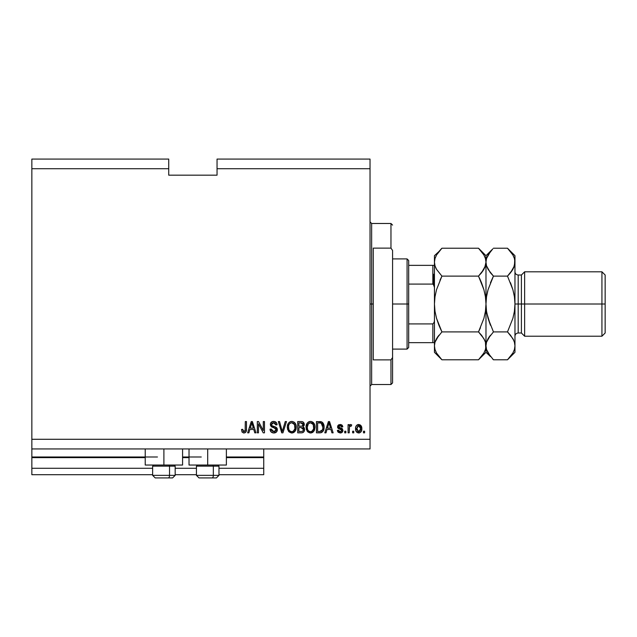 <?xml version="1.0" encoding="UTF-8"?>
<svg xmlns="http://www.w3.org/2000/svg" width="637" height="637" viewBox="0 0 637 637"><rect width="100%" height="100%" fill="white"/><g stroke="black" fill="none" stroke-linecap="round" stroke-linejoin="round"><path stroke-width="0.96" d="M263.75 474.708L218.977 474.708L263.75 474.708L263.75 468.267L218.977 468.267L263.75 468.267L263.75 457.637L226.382 457.637L263.75 457.637L263.75 474.708M196.435 474.708L175.175 474.708L196.435 474.708M152.633 474.708L31.85 474.708L152.633 474.708M196.435 468.267L175.175 468.267L196.435 468.267M152.633 468.267L31.85 468.267L31.85 474.708L31.85 468.267L152.633 468.267M189.022 457.637L182.58 457.637L189.022 457.637M157.458 456.992L31.85 456.992L31.85 457.637L145.22 457.637L31.85 457.637L31.85 468.267L31.85 456.992L145.22 456.992M263.75 456.992L263.75 457.637L263.75 456.992L226.382 456.992L263.75 456.992L263.75 448.942L263.75 456.992M201.26 456.992L182.58 456.992L201.26 456.992M31.85 448.942L31.85 456.992L31.85 448.942L370.033 448.942L31.85 448.942L31.85 439.283L370.033 439.283L370.033 168.733L217.042 168.733L217.042 175.175L168.733 175.175L168.733 159.075L31.85 159.075L168.733 159.075L168.733 168.733L31.85 168.733L168.733 168.733L168.733 175.175L217.042 175.175L217.042 168.733L370.033 168.733L370.033 159.075L217.042 159.075L370.033 159.075L370.033 439.283L31.85 439.283L31.85 448.942M182.58 465.042L145.22 465.042L163.9 465.042L163.9 448.942L163.9 465.042L182.58 465.042L182.58 448.942M226.382 465.042L189.022 465.042L207.702 465.042L207.702 448.942L207.702 465.042L226.382 465.042L226.382 448.942M31.85 159.075L31.85 439.283L31.85 159.075M258.479 432.842L258.479 423.868L258.479 432.842L257.308 432.842L257.308 421.567L258.55 421.567L263.304 430.548L263.304 421.567L264.482 421.567L264.482 432.842L263.224 432.842L258.479 423.868L263.224 432.842L264.482 432.842L264.482 421.567L263.304 421.567L263.304 430.548L258.55 421.567L257.308 421.567L257.308 432.842L258.479 432.842L257.308 432.842L257.308 421.567L258.55 421.567M273.814 432.985C275.972 432.921 277.151 431.83 277.366 429.704L276.331 432.133L273.432 432.969L271.075 431.934L270.04 429.179L271.211 429.035L271.808 430.747L273.384 431.623L275.144 431.424L276.155 430.158L275.622 428.454L271.712 426.981L270.55 425.667L270.454 423.565L271.776 421.861L274.284 421.463L276.45 422.737L277.071 424.783L275.901 424.935L275.272 423.31L273.448 422.737L271.872 423.43L271.521 424.839L272.27 425.962L276.354 427.443L277.366 429.704L275.622 427.013L271.872 425.675L271.505 424.537L273.647 422.737L275.901 424.935L277.071 424.783C276.904 422.649 275.749 421.527 273.607 421.415C271.593 421.495 270.502 422.522 270.335 424.505L276.187 429.736L273.91 431.663L271.211 429.035L270.04 429.179C270.184 431.567 271.442 432.834 273.814 432.985L273.432 432.969M282.756 429.744L285.265 421.567L286.483 421.567L282.932 432.842L281.721 432.842L278.353 421.567L279.555 421.567L282.263 431.52L285.265 421.567L286.483 421.567L285.265 421.567L282.263 431.52L279.555 421.567L278.353 421.567L281.721 432.842L282.932 432.842L281.721 432.842L278.353 421.567L279.555 421.567L282.263 431.52M291.786 432.985L289.102 431.958L287.582 429.378L287.367 426.312L288.298 423.358L290.265 421.702L292.295 421.447L294.676 422.634L295.91 424.76L296.229 427.746L295.64 430.341L293.657 432.547L291.786 432.985L295.098 431.265L296.245 427.212C296.332 423.931 294.843 422.005 291.786 421.415C288.672 422.02 287.183 423.995 287.319 427.347L288.457 431.217L292.025 432.977M310.522 432.985L307.838 431.958L306.317 429.378L306.102 426.312L307.042 423.358L309.001 421.702L311.039 421.447L313.412 422.634L314.646 424.76L314.973 427.746L314.383 430.341L312.393 432.547L310.522 432.985L313.842 431.265L314.989 427.212C315.068 423.931 313.587 422.005 310.53 421.415C307.408 422.02 305.919 423.995 306.055 427.347L307.193 431.217L310.76 432.977M353.782 431.225L353.782 432.842L352.611 432.842L352.611 431.225L353.782 431.225L352.611 431.225L352.611 432.842L353.782 432.842L352.611 432.842L352.611 431.225L353.782 431.225L353.782 432.842L353.782 431.225M361.832 428.653L361.195 431.567L359.435 432.897L357.261 432.619L355.876 430.931L355.677 427.26L356.672 425.301L357.946 424.576L360.677 425.293L361.832 428.653C361.927 426.296 360.884 424.911 358.687 424.497C356.457 424.919 355.414 426.336 355.542 428.741C355.414 431.138 356.465 432.547 358.687 432.985C360.94 432.539 361.991 431.098 361.832 428.653L360.096 424.855M242.164 432.189L243.923 432.985L242.164 432.189L241.495 429.473L242.665 429.322L243.605 431.607L245.149 430.819L245.301 421.567L246.471 421.567L246.392 430.508L245.675 432.284L243.923 432.985C245.85 432.603 246.694 431.345 246.471 429.219L246.471 421.567L245.301 421.567L245.149 430.819L243.979 431.663L242.665 429.322L241.495 429.473L242.06 432.037M326.017 432.842L326.996 429.473L326.017 432.842L324.798 432.842L328.397 421.567L329.536 421.567L333.143 432.842L331.925 432.842L330.937 429.473L326.996 429.473L330.937 429.473L331.925 432.842L333.143 432.842L329.536 421.567L328.397 421.567L324.798 432.842L326.017 432.842L324.798 432.842L328.397 421.567L329.536 421.567L333.143 432.842L331.925 432.842M338.733 426.424L339.075 427.347L340.389 427.817L342.945 430.341L342.173 432.292L340.182 432.985L338.223 432.276L337.387 430.349L338.558 430.206L339.059 431.384L340.262 431.814L341.512 431.313L341.719 430.142L338.064 428.263L337.714 425.866L338.701 424.799L340.628 424.521L341.981 425.086L342.714 426.344L342.802 426.838L341.631 426.981L341.193 425.994L339.919 425.675L338.701 426.663L339.075 427.347L342.228 428.558L342.945 430.341L338.701 426.663L340.174 425.667L341.631 426.981L342.802 426.838L340.134 424.497L337.53 426.83L341.512 429.8L341.774 430.54L340.262 431.814L338.558 430.206L337.387 430.349L340.174 432.985M345.875 431.225L345.875 432.842L344.705 432.842L344.705 431.225L345.875 431.225L344.705 431.225L344.705 432.842L345.875 432.842L344.705 432.842L344.705 431.225L345.875 431.225L345.875 432.842L345.875 431.225M350.629 424.497L351.735 424.935L351.29 426.105L350.501 425.954L349.45 426.909L349.243 432.842L348.073 432.842L348.073 424.64L349.243 424.64L349.243 425.946L350.366 424.529L351.735 424.935L351.29 426.105L349.625 426.487L349.243 428.59L349.45 426.909L350.501 425.954L351.29 426.105L351.735 424.935L350.629 424.497L349.243 425.946L349.243 424.64L348.073 424.64L348.073 432.842L349.243 432.842L348.073 432.842L348.073 424.64L349.243 424.64M364.619 431.225L364.619 432.842L363.448 432.842L363.448 431.225L364.619 431.225L363.448 431.225L363.448 432.842L364.619 432.842L363.448 432.842L363.448 431.225L364.619 431.225L364.619 432.842L364.619 431.225M322.139 422.124L324.066 427.14L323.174 431.058L321.279 432.634L316.454 432.842L316.454 421.567L322.131 422.124L323.54 424.019L324.066 427.14C324.249 424.744 323.365 422.952 321.422 421.774L316.454 421.567L316.454 432.842L319.774 432.842L316.454 432.842L316.454 421.567M304.08 427.618L304.582 429.871L303.698 432.021L302.193 432.762L297.71 432.842L297.71 421.567L301.803 421.59L303.411 422.259L304.279 424.752L303.045 426.766L304.239 427.897L304.59 429.529L303.045 426.766L304.303 424.401C304.128 422.522 303.101 421.575 301.205 421.567L297.71 421.567L297.71 432.842L301.182 432.842L297.71 432.842L297.71 421.567L301.205 421.567M248.86 432.842L249.847 429.473L248.86 432.842L247.642 432.842L251.241 421.567L252.387 421.567L255.986 432.842L254.768 432.842L253.781 429.473L249.847 429.473L253.781 429.473L254.768 432.842L255.986 432.842L252.387 421.567L251.241 421.567L247.642 432.842L248.86 432.842L247.642 432.842L251.241 421.567L252.387 421.567L255.986 432.842L254.768 432.842M370.033 448.942L370.033 439.283L370.033 448.942M217.042 159.075L217.042 168.733L217.042 159.075M241.495 429.473L242.681 429.704M243.031 431.153L243.541 431.583M243.788 431.655L244.21 431.647M243.796 431.655L245.253 430.286M244.99 431.145L245.293 429.68M245.301 421.567L246.471 421.567L246.455 429.871M246.32 430.915L246.105 431.615M245.675 432.292L244.847 432.834M243.923 432.985L243.39 432.937M246.041 431.751L246.392 430.508M328.604 424.346L328.971 422.737L330.547 428.152L327.386 428.152L328.445 424.871L327.386 428.152L330.547 428.152L328.971 422.737L328.604 424.346M329.496 424.672L329.377 424.274M337.65 431.384L338.048 432.077M337.889 431.846L337.491 430.875M337.387 430.349L338.613 430.524M338.733 430.907L339.059 431.384M339.871 431.782L340.819 431.751M340.405 429.346L341.774 430.54L340.978 429.529M339.41 429.027L338.295 428.47M337.769 427.833L337.586 427.355M341.567 424.815L342.324 425.436M342.802 426.838L341.631 426.981L341.44 426.312M340.715 425.739L339.202 425.858M338.725 426.87L340.389 427.817M340.182 432.985L340.182 432.985C341.894 432.921 342.817 432.037 342.945 430.341L342.937 430.612M342.658 431.639L342.173 432.284M342.165 432.292L341.336 432.794M341.735 432.611L340.723 432.945M342.228 428.558L341.336 428.12M340.007 427.698L339.202 427.419M349.522 426.694L350.183 426.018L351.29 426.105L350.199 426.01M349.243 432.842L349.259 428.168M356.672 432.165L356.202 431.591L356.672 432.165M355.669 430.198L355.573 429.481M355.828 426.671L356.187 425.906M356.202 425.874L355.796 426.782M357.739 424.64L358.312 424.513M361.513 430.875L360.725 432.157M359.706 432.81L359.061 432.961M361.147 425.85L360.677 425.293M357.946 424.576L357.261 424.855M357.771 425.938L356.712 428.733L358.655 425.667L360.661 428.733L360.423 427.061M360.582 429.768L360.661 428.733L358.719 431.814L360.016 431.138L360.661 428.988M356.839 430.047L356.728 429.25M359.172 425.739L358.082 425.771M360.47 427.212L360.04 426.368M360.279 426.734L359.164 425.739M359.921 426.233L359.403 425.834M357.349 431.138L358.719 431.814L356.728 428.231M320.53 421.606L319.631 421.567M320.714 432.77L319.774 432.842C322.832 432.38 324.265 430.477 324.066 427.14M323.875 429.155L324.018 428.152M323.875 429.171L323.723 429.76M320.793 432.754L322.011 432.316M323.19 423.302L322.728 422.657M322.593 424.855L322.752 425.492M322.887 426.838L322.808 428.438M321.717 430.962L322.441 429.879L319.631 431.52L321.916 430.771M317.624 431.52L317.624 422.88L321.191 423.103L317.624 422.88L317.624 431.52L319.631 431.52L317.624 431.52M322.266 424.146L321.191 423.103L322.887 427.475M306.071 426.83L306.055 427.347M306.102 426.28L306.254 425.301M306.556 424.29L306.262 425.277M308.993 421.71L307.042 423.358L308.348 422.044M309.494 421.543L309.996 421.447M311.541 421.543L314.63 424.728M314.383 424.083L314.933 426.201M314.973 427.746L314.989 427.212M314.662 429.601L314.272 430.564M313.237 431.942L312.401 432.539M311.485 432.881L311.087 432.953M309.964 432.953L307.854 431.966M312.393 432.547L313.189 431.982M313.961 423.31L312.488 421.925M313.452 422.673L312.998 422.259M310.76 422.745L308.372 423.629L309.741 422.833M313.125 424.234L311.413 422.872L312.568 423.549M308.419 423.589L307.225 427.371C307.05 424.768 308.149 423.223 310.538 422.737L313.324 424.632L313.818 427.18C313.945 429.696 312.839 431.193 310.514 431.663L312.003 431.273L313.683 428.693M313.42 429.593L312.003 431.273M309.765 431.575L310.514 431.663C308.244 431.225 307.153 429.792 307.225 427.371L307.615 429.593L307.233 426.965L307.727 424.568M313.619 425.492L312.863 423.868M313.675 428.733L313.229 424.433M313.738 426.121L313.635 425.564M307.607 429.577L308.412 430.787M308.451 430.827L307.974 430.262M302.933 421.909L303.411 422.259L302.933 421.917M303.491 422.339L304.247 423.804M304.231 425.054L303.984 425.747M301.182 432.842C303.363 432.818 304.494 431.719 304.59 429.529L304.574 429.107M304.582 429.871L304.39 430.851M304.382 430.867L303.69 432.029M302.527 432.69L303.156 432.435M303.793 422.721L303.411 422.259M302.838 431.082L303.419 429.537L302.742 427.96L301.038 427.57L303.419 429.537L301.038 427.57L298.88 427.57L301.038 427.57M303.371 430.102L302.591 431.257M301.85 422.944L298.88 422.88L298.88 426.249L302.105 426.145L303.124 424.584L302.105 426.145L298.88 426.249L298.88 422.88L300.799 422.88L303.124 424.584L302.758 423.406L301.309 422.896M300.951 426.249L302.384 426.026M302.105 426.145L303.077 425.086L302.973 423.764M298.88 431.52L298.88 427.57L298.88 431.52L302.344 431.376L298.88 431.52M303.077 425.086L303.124 424.584M301.221 422.888L300.799 422.88M287.319 427.347L287.335 427.865M287.367 426.312L287.327 426.83M287.367 426.28L287.526 425.277M290.257 421.702L288.298 423.358L289.612 422.044M290.751 421.543L291.786 421.415M292.041 421.423L292.455 421.471M296.022 425.182L294.668 422.626M294.684 422.642L295.218 423.302M295.242 423.342L295.512 423.812M296.237 426.694L296.245 427.212M296.109 428.812L296.006 429.314M295.926 429.601L295.536 430.564M294.445 431.99L292.359 432.945M291.213 432.953L288.76 431.599M292.749 432.881L294.796 431.639M294.716 422.673L293.745 421.925M292.025 422.745L290.265 423.135M294.382 424.234L292.678 422.872L293.824 423.549M288.688 425.428L288.489 427.371C288.306 424.768 289.413 423.223 291.802 422.737L294.589 424.632L295.074 427.18C295.202 429.696 294.103 431.193 291.77 431.663L293.267 431.273L294.939 428.693M294.676 429.593L293.267 431.273M291.021 431.575L291.77 431.663C289.509 431.225 288.41 429.792 288.489 427.371L288.872 429.593L288.521 426.567M289.676 423.589L288.983 424.568M294.875 425.492L294.127 423.868M294.931 428.733L294.493 424.433M295.003 426.121L294.891 425.564M288.864 429.577L289.676 430.787M289.708 430.827L289.23 430.262M282.932 432.842L286.483 421.567L282.932 432.842M270.04 429.179L271.211 429.035L271.282 429.553M271.529 430.325L271.808 430.747M272.867 431.488L274.332 431.647M276.179 429.943L276.179 429.497M276.132 429.258L274.3 427.873L275.208 428.199M271.195 422.315L270.558 423.263M271.784 421.853L272.222 421.646M274.276 421.463L275.63 421.949M276.092 422.323L276.45 422.737M276.832 423.47L276.999 424.099M277.071 424.783L275.901 424.935L275.837 424.489M274.523 422.857L275.407 423.462M275.001 423.087L274.093 422.769M274.069 422.761L273.257 422.753M272.405 422.992L271.975 423.318M272.15 423.151L271.545 424.138M271.513 424.338L271.585 425.142M271.505 424.537L271.959 425.763M272.517 426.073L273.018 426.257M273.392 426.36L272.724 426.153M274.173 426.551L274.651 426.686M276.354 427.451L276.912 428.056M277.35 429.489L277.342 430.047M277.302 430.389L277.103 431.026M277.095 431.034L276.776 431.615M276.761 431.639L276.426 432.045M276.315 432.149L275.574 432.642M277.262 428.86L277.127 428.454M263.304 421.567L264.482 421.567L264.482 432.842L263.224 432.842M251.448 424.346L251.814 422.737L253.399 428.152L250.23 428.152L251.289 424.871L250.23 428.152L253.399 428.152L252.117 423.9M252.34 424.672L252.22 424.274M251.814 422.737L251.591 423.812M329.114 423.326L328.971 422.737M358.91 425.683L358.408 425.683M357.747 431.512L358.209 431.735M358.464 431.798L358.965 431.79M320.722 431.416L321.351 431.201M322.019 430.644L322.656 429.211M322.736 428.868L322.84 428.175M322.489 424.584L322.067 423.836M321.677 423.414L321.008 423.04M320.809 422.984L319.599 422.88M310.538 422.737L310.139 422.761M308.372 423.629L307.886 424.266M310.131 431.647L310.904 431.647M313.786 427.96L313.754 426.201M302.471 431.321L303.029 430.883M291.802 422.737L291.396 422.761M289.636 423.629L289.142 424.266M288.72 425.301L288.561 426.169M291.396 431.647L292.16 431.647M295.042 427.96L295.011 426.201M155.253 477.925L168.248 477.925A2.58 1.29 -90 0 0 169.538 475.353L169.538 466.141L168.988 465.042L169.538 466.141L152.633 466.141L169.538 466.141L169.538 475.353L152.689 475.353M153.724 465.042L152.633 466.141L152.633 475.353L155.205 477.925L152.633 475.353L175.175 475.353L172.595 477.925L168.248 477.925L172.555 477.925M172.595 477.925L175.175 475.353L175.175 466.141L169.538 466.141L175.175 466.141L174.076 465.042M155.667 477.925L168.248 477.925A2.58 1.29 90 0 0 169.538 475.353L175.119 475.353M199.055 477.925L212.049 477.925A2.58 1.29 -90 0 0 213.339 475.353L213.339 466.141L212.79 465.042L213.339 466.141L196.435 466.141L213.339 466.141L213.339 475.353L196.491 475.353M197.526 465.042L196.435 466.141L196.435 475.353L199.007 477.925L196.435 475.353L218.977 475.353L218.977 466.141L213.339 466.141L218.977 466.141L217.886 465.042M199.469 477.925L216.381 477.925M218.921 475.353L213.339 475.353A2.58 1.29 90 0 1 212.049 477.925L216.357 477.925M370.033 221.875L371.642 223.483L371.642 304.008L373.25 304.008L373.25 248.127L390.967 248.127L392.575 250.476L392.575 357.54L390.967 359.881L390.967 384.525L390.967 359.881L373.25 359.881L373.25 304.008L371.642 304.008L371.642 223.483L371.642 304.008L370.033 304.008L371.642 304.008L371.642 384.525L370.033 386.133M390.967 248.127L390.967 223.483L390.967 248.127L392.575 250.476L392.575 382.917L392.575 357.54L390.967 359.881L373.25 359.881L373.25 248.127L390.967 248.127M371.642 304.008L371.642 384.525L371.642 304.008M433.478 274.213L433.478 284.381L433.478 274.213M432.842 342.658L432.842 323.922L434.179 322.306L434.45 320.108L434.179 322.306L432.842 323.922L432.842 342.658L408.683 342.658L408.683 304.008L407.075 304.008L407.075 349.1L407.075 304.008L392.575 304.008L407.075 304.008L407.075 258.917L407.075 304.008L408.683 304.008L408.683 347.483L408.683 342.658L434.179 342.658M434.179 265.358L432.842 265.358L432.842 284.086L408.683 284.086L408.683 304.008L408.683 260.525L408.683 284.086L432.842 284.086L434.179 285.702L434.45 287.9L434.203 285.782M432.842 323.922L408.683 323.922L432.842 323.922M433.359 265.358L408.683 265.358L432.842 265.358L432.842 284.086M514.967 271.8C515.166 273.751 516.233 274.826 518.192 275.017L518.192 304.008L518.192 275.017L518.192 304.008L524.633 304.008L524.633 271.8L524.633 304.008L601.933 304.008L601.933 336.217L601.933 304.008L605.15 304.008L605.15 275.017L605.15 332.992L605.15 304.008L524.633 304.008L524.633 336.217L524.633 304.008L521.408 304.008L521.408 332.992L521.408 304.008L514.967 304.008L514.967 352.317L514.967 262.165L514.967 304.008L514.417 311.294L512.881 318.365L507.498 331.901L512.865 338.637L514.417 342.18L514.967 345.843L514.433 349.458L512.889 353.009L508.199 359.069M513.653 267.835L514.967 262.165L514.967 255.692L514.433 265.772L512.889 269.332L507.498 276.116L512.881 289.668L514.425 296.746L514.967 304.008L518.192 304.008L518.192 332.992L521.408 332.992L524.633 336.217L601.933 336.217L605.15 332.992M480.433 327.816L478.506 331.901L441.919 331.901L436.536 318.349L434.991 311.278L436.536 318.365L438.917 325.252L436.536 318.349L434.991 311.294L434.45 304.008L434.991 296.723L434.45 304.008L434.45 345.843L434.983 342.236L436.528 338.685L441.919 331.901L478.506 331.901L483.873 338.637L485.426 342.18L485.983 345.843L485.442 349.458L483.905 353.009L478.506 359.794L441.919 359.794L436.552 353.049L434.999 349.514L434.45 345.843L434.999 349.514L434.45 345.843L434.45 352.317L441.919 359.794L478.506 359.794L479.215 359.069M484.749 267.659L485.434 265.804L483.905 269.332L478.506 276.116L441.919 276.116L478.506 276.116L481.516 272.795L478.506 276.116L483.897 289.66L485.434 296.738L483.897 289.652L481.516 282.764L483.897 289.66L485.434 296.723L485.983 304.008L485.434 311.294L485.983 304.008L485.983 345.843L485.434 342.204L485.983 352.317L485.983 345.843L485.426 349.514L483.905 353.009M485.442 342.236L485.983 345.843L485.983 262.165L485.426 258.503L485.983 262.165L485.442 265.772L481.524 272.787L483.889 269.347M484.765 340.397L485.426 342.18M438.917 325.252L441.919 331.901L436.544 338.661L438.16 336.193M435.684 340.349L434.991 342.212L438.909 335.229M440 280.192L441.919 276.116L436.552 269.371L434.999 265.836L434.45 262.165L434.991 265.804L434.45 262.165L434.983 258.558L436.528 255.007L441.919 248.223L478.506 248.223L441.919 248.223L441.218 248.94M435.66 267.612L436.544 269.355L434.999 265.836L434.45 262.165L434.45 304.008L434.991 296.723L436.536 289.652L441.919 276.116L436.552 269.371M438.909 251.551L434.45 255.692L434.45 262.165L434.999 258.503L436.528 255.007M479.167 248.892L483.873 254.959L485.426 258.503L485.983 262.165L485.442 265.772M485.434 311.294L483.897 318.365L478.506 331.901L483.897 318.365L485.434 311.294L485.983 304.008L485.434 311.278M478.506 276.116L483.897 289.652L485.434 296.723L485.983 304.008L486.525 296.715L485.983 304.008L486.525 296.715L487.719 290.926M484.669 267.835L485.983 262.165L485.983 255.692L485.983 262.165L485.442 258.558M492.505 249.194L485.983 255.692L478.506 248.223L483.873 254.959L485.426 258.503M484.614 256.377L483.841 254.896M483.873 269.371L482.265 271.824M481.516 272.795L481.062 273.345M481.492 282.709L479.374 277.883M484.646 340.126L481.707 335.46M479.47 358.798L485.983 352.317L490.522 356.569M478.506 331.901L481.516 335.221M436.536 318.357L434.991 311.294L434.45 304.008L434.991 296.738L436.536 289.652L441.919 276.116M434.45 255.692L434.45 262.165L434.983 258.558M440.979 249.194L438.917 251.543M435.78 267.882L436.528 269.332M434.999 342.18L435.756 340.182M438.933 325.3L441.059 330.125M436.536 318.365L438.909 325.252M441.258 359.117L436.552 353.049L434.999 349.514M435.819 351.632L436.592 353.121M434.45 262.165L434.45 345.843L434.983 342.236M434.45 345.843L434.45 352.317M490.363 356.362L486.533 349.514L485.983 345.843L486.533 349.514L485.983 345.843L486.517 342.236L488.061 338.685L493.452 331.901L488.061 318.349L486.525 311.27L485.983 304.008L485.983 262.165L486.525 265.804L485.983 262.165L486.517 258.558L488.061 255.007L492.751 248.94M492.791 359.117L493.452 359.794L507.498 359.794L493.452 359.794L488.085 353.049L486.533 349.514M487.345 351.632L488.125 353.121M486.811 312.998L490.45 325.252L488.061 318.349L486.525 311.27L485.983 304.008L486.525 296.731L488.069 289.644L493.452 276.116L490.45 282.756L493.452 276.116L488.085 269.371L486.533 265.836L485.983 262.165L486.517 258.558L490.442 251.551M488.069 318.365L493.452 331.901L507.498 331.901L493.452 331.901L488.077 338.661L489.694 336.193M490.259 272.556L486.533 265.836L485.983 262.165L486.525 258.526M513.637 340.126L512.873 338.661L514.417 342.18L514.967 345.843L514.425 342.204L514.967 345.843L514.417 349.514L512.889 353.009L507.498 359.794L514.967 352.317M508.461 358.798L510.5 356.473M510.691 335.46L507.498 331.901L512.881 318.365L514.425 311.27L514.967 304.008L514.417 311.294L514.967 304.008L514.425 296.746L512.881 289.668L510.5 282.748L512.881 289.644L507.498 276.116L512.873 269.355L511.256 271.824M512.881 318.357L513.231 317.083M510.046 273.345L507.498 276.116L493.452 276.116L488.069 289.644M512.881 289.644L514.139 295.011M508.159 248.892L512.865 254.959L514.417 258.503L514.967 262.165L514.433 258.558M513.597 256.377L512.825 254.896M513.733 267.659L514.425 265.804L510.508 272.787M514.967 255.692L507.498 248.223L493.452 248.223L507.498 248.223L512.865 254.959L514.417 258.503M513.669 340.206L510.5 335.221M485.983 345.843L486.517 342.236L490.442 335.229M490.45 272.795L493.452 276.116L507.498 276.116M514.967 262.165L514.433 265.772M521.408 304.008L521.408 275.017L521.408 304.008M601.933 304.008L601.933 271.8L601.933 304.008M518.192 304.008L518.192 332.992L518.192 304.008M433.359 284.277L434.434 287.343L434.179 285.702M145.22 465.042L145.22 448.942M189.022 465.042L189.022 448.942M218.977 475.353L216.405 477.925L218.977 475.353M392.575 382.917L390.967 384.525L371.642 384.525M371.642 223.483L390.967 223.483L392.575 225.1M408.683 347.483L407.075 349.1L392.575 349.1M392.575 258.917L407.075 258.917L408.683 260.525M518.192 275.017L521.408 275.017L524.633 271.8L601.933 271.8L605.15 275.017M518.192 332.992C516.233 333.191 515.166 334.258 514.967 336.217"/></g></svg>
